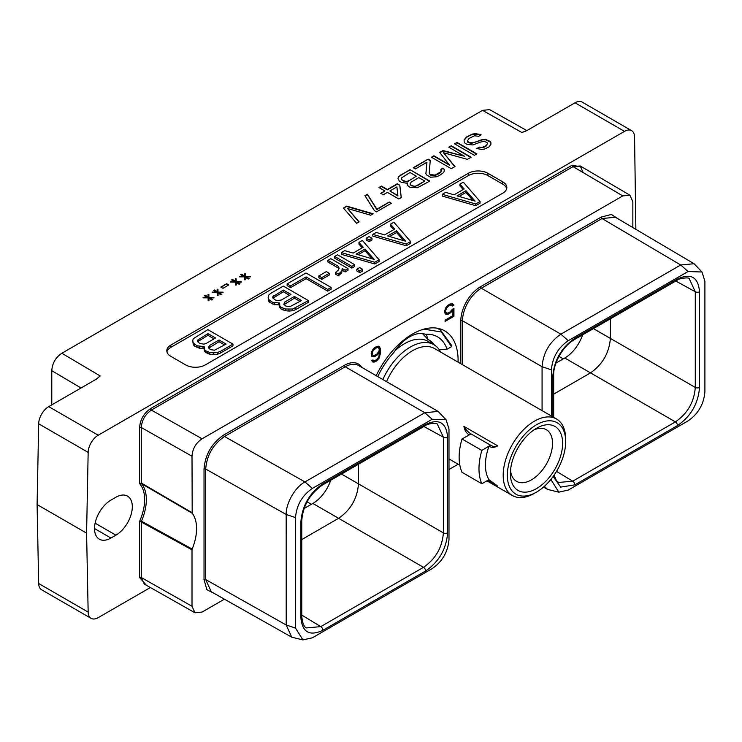 <?xml version="1.0" encoding="UTF-8"?>
<svg xmlns="http://www.w3.org/2000/svg" width="742" height="742" viewBox="0 0 742 742"><rect width="100%" height="100%" fill="white"/><g stroke="black" fill="none" stroke-linecap="round" stroke-linejoin="round"><path stroke-width="1.11" d="M322.9 630.292C309.525 636.515 302.189 632.277 300.881 617.585L300.881 521.895C302.189 505.71 309.525 492.994 322.9 483.765L425.602 424.47C438.976 418.247 446.313 422.486 447.621 437.186L447.621 532.867C446.322 549.061 438.976 561.768 425.602 570.997L322.9 630.292A3.014 1.744 -120 0 0 320.794 626.619L306.576 627.918C304.109 627.268 302.504 623.419 301.771 616.352L301.771 520.671C302.894 505.896 309.729 494.051 322.278 485.147L424.981 425.852A3.014 1.744 60 0 1 424.962 425.862C427.207 423.552 437.01 422.467 437.39 424.229L443.382 437.196L423.886 426.483M447.621 437.186A3.014 1.744 180 0 1 443.382 437.196L443.382 532.886C442.213 547.522 435.582 559.004 423.497 567.324L320.794 626.619L301.771 615.09M432.169 568.622C442.38 561.583 447.983 551.872 448.993 539.49L448.993 428.978L446.1 419.759L432.169 419.267L312.336 488.449C302.18 495.424 296.568 505.135 295.511 517.591L295.511 628.094L302.912 639.91L312.336 637.814L432.169 568.622M446.1 419.759L438.095 411.42L424.804 412.728L304.971 481.92C294.806 487.216 285.744 503.929 286.189 514.484L286.199 625.005L291.764 637.202L302.912 639.91M295.511 517.582L286.189 514.484L205.701 469.055C206.814 455.236 213.084 444.384 224.511 436.5L345.243 366.798A26.582 15.341 -60 0 1 358.534 365.481L438.095 411.42M291.764 637.202L211.285 591.773L205.701 579.567L205.701 469.055A1.196 0.686 -0 0 0 204.022 469.055C205.191 454.614 211.739 443.271 223.667 435.044L344.399 365.342A27.769 16.036 -60 0 1 361.716 367.318M214.475 593.572L206.842 589.64L204.022 579.567L204.022 469.055M192.187 549.061L192.011 549.85L141.286 522.016L141.481 521.19L139.607 521.32A40.671 23.484 120 0 0 139.607 483.728L141.481 483.654L192.187 513.232A41.867 24.171 -60 0 1 192.187 549.061L141.481 521.19A41.867 24.171 -60 0 0 141.481 483.654L141.286 483.033L139.607 483.728L139.607 427.513A1.196 0.686 180 0 1 141.286 427.513L192.011 456.237L192.187 513.232M202.084 438.8L622.788 195.907L573.037 166.625L151.359 410.076L202.084 438.8C195.879 442.974 192.53 448.78 192.011 456.237M632.852 227.562L632.852 201.722L629.939 195.22L622.788 195.907M192.011 549.85L192.011 606.26L194.998 612.79L202.084 612.067L224.409 599.184M448.993 469.519L458.157 464.223M376.175 375.675A64.591 37.295 -60 0 1 444.727 330.876A64.591 37.295 -60 0 1 458.102 360.445A64.591 37.295 -60 0 1 458.083 362.152M452.258 309.377L450.079 311.9L447.315 313.17L445.896 312.317L445.617 310.796L446.461 308.31L448.428 306.177L451.192 304.906L452.574 306.001L453.854 305.259L452.639 303.728L450.042 303.997L445.868 307.642L444.569 311.139L445.089 313.578L445.868 314.348L448.465 314.07L452.898 310.11L452.898 315.656L445.107 320.154L445.107 321.397L453.937 316.296L453.937 308.403L452.258 309.377M371.696 356.253L373.773 356.893L375.072 356.448L377.687 354.63L379.505 352.153L378.949 356.355L377.539 358.831L375.035 360.612L372.827 359.981L371.77 360.593L372.744 361.948L374.042 362.124L376.389 361.076L378.986 358.349L380.553 352.496L380.284 348.267L378.986 346.254L376.389 346.523L372.475 350.011L371.176 353.517L371.696 356.253M618.559 219.122L611.334 214.475L601.206 217.072L480.473 286.783A27.769 16.036 120 0 0 460.828 320.794L460.828 363.738M139.607 577.536A1.196 0.686 180 0 1 141.286 577.536L141.286 522.016L139.607 521.32L139.607 577.536L146.406 585.28M98.222 435.211A14.237 8.218 120 0 0 88.159 452.379L86.591 533.136L37.1 504.569L38.667 423.803A14.237 8.218 -60 0 1 48.731 406.635L98.222 435.211L624.495 131.362L575.013 102.795L526.913 130.564L521.858 132.503L482.55 110.363L61.846 353.257L100.189 375.953L96.831 378.865L48.731 406.635M635.866 229.334L634.558 136.918A14.237 8.218 120 0 0 631.618 130.657A14.237 8.218 120 0 0 624.495 131.362M150.376 587.525L98.222 617.641A14.237 8.218 120 0 1 91.099 618.346L41.608 589.769A14.237 8.218 -60 0 1 38.667 583.518L37.1 504.569M86.591 533.136L88.159 612.085A14.237 8.218 120 0 0 91.099 618.346M115.9 497.261L110.938 500.127A23.215 13.402 120 0 0 95.774 520.578A23.215 13.402 120 0 0 99.335 539.184A23.215 13.402 120 0 0 110.938 538.033L115.9 535.168A23.215 13.402 120 0 0 131.056 514.716A23.215 13.402 120 0 0 127.503 496.11A23.215 13.402 120 0 0 115.9 497.261M582.303 167.182L572.193 165.169L150.515 408.619C143.892 413.192 140.257 419.49 139.607 427.513M502.788 193.161A13.82 7.976 0 0 0 506.832 187.522A13.82 7.976 0 0 0 502.788 181.883L487.911 173.294A13.82 7.976 0 0 0 468.369 173.294L170.836 345.067A13.82 7.976 0 0 0 166.792 350.706A13.82 7.976 0 0 0 170.836 356.345L185.713 364.934A13.82 7.976 0 0 0 205.256 364.934L502.788 193.161M479.286 147.148L476.8 148.576L481.41 149.327L484.331 149.105L488.885 146.962L490.926 144.319L490.889 142.39L489.609 141.175L485.824 139.468L482.486 139.45L473.359 142.77L469.176 142.742L467.469 140.804L469.102 138.402L474.481 135.786L478.664 136.287L481.15 134.858L475.696 133.625L472.366 134.079L466.57 136.936L464.112 139.821L464.149 141.75L465.011 143.197L467.126 144.421L472.979 144.931L480.445 142.084L484.192 141.388L486.715 142.371L487.568 143.336L486.353 145.497L482.207 147.398L479.286 147.148L477.264 148.706M454.586 143.855L474.416 155.31L476.902 153.882L457.063 142.427L454.586 143.855M449.541 164.807L433.922 155.792L431.445 157.221L451.275 168.675L454.994 166.523L443.475 152.713L467.395 159.363L471.114 157.221L451.275 145.766L448.799 147.204L464.418 156.219L443.011 150.543L439.709 152.444L449.541 165.206L433.922 156.191L431.788 157.425M430.249 160.346L428.134 159.131L413.257 167.72L415.372 168.935L426.938 162.257L425.899 173.582L426.335 174.787L430.555 177.227L436.389 176.781L439.292 175.594L443.419 172.719L444.226 171.281L444.189 169.352L442.918 168.137L440.85 169.334L440.896 171.745L435.109 175.084L430.091 174.574L429.228 173.118L430.249 160.346M406.022 183.107L407.275 182.866L407.321 185.277L409.862 187.225L417.384 187.754L429.794 181.076L409.955 169.63L398.389 176.791L398.009 178.47L399.307 181.131L401.422 182.356L406.022 183.107M401.274 197.539L399.799 185.231L397.267 183.775L387.352 189.498L381.444 186.084L378.958 187.522L384.866 190.935L380.739 193.319L383.271 194.775L387.398 192.391L398.797 198.967L401.274 197.539M374.376 210.635L376.482 211.85L391.359 203.262L389.253 202.047L376.853 209.207L367.392 194.2L364.916 195.628L374.376 210.635M346.727 206.128L343.425 208.038L356.652 223.305L359.128 221.877L347.608 208.548L370.694 215.199L373.18 213.761L346.727 206.128L343.657 208.307M248.255 279.066L249.08 278.584L246.131 276.877L250.304 276.905L250.295 276.423L245.287 276.395L245.231 273.501L244.396 273.492L244.443 275.903L241.484 274.197L240.658 274.679L243.617 276.386L239.434 276.358L239.443 276.84L244.461 276.868L244.508 279.762L245.342 279.771L245.305 277.36L248.255 279.066M239.165 284.316L239.991 283.834L237.041 282.127L241.215 282.155L241.206 281.672L236.197 281.645L236.141 278.751L235.307 278.742L235.353 281.153L232.394 279.446L231.569 279.929L234.518 281.635L230.345 281.608L230.354 282.09L235.362 282.118L235.418 285.011L236.253 285.021L236.206 282.609L239.165 284.316M220.838 287.089L222.952 288.313L228.74 284.974L226.625 283.75L220.838 287.089M220.986 294.806L221.812 294.333L218.853 292.626L223.036 292.654L223.027 292.172L218.009 292.135L217.963 289.25L217.118 289.241L217.165 291.652L214.215 289.946L213.39 290.428L216.339 292.125L212.166 292.107L212.175 292.589L217.183 292.617L217.239 295.511L218.074 295.511L218.027 293.099L220.986 294.806M211.887 300.056L212.722 299.582L209.763 297.876L213.937 297.904L213.928 297.421L208.919 297.384L208.864 294.491L208.029 294.491L208.075 296.902L205.126 295.195L204.291 295.668L207.25 297.375L203.076 297.357L203.085 297.839L208.094 297.867L208.15 300.76L208.984 300.76L208.938 298.349L211.887 300.056M482.55 110.363L489.627 109.63L526.848 130.592M575.013 102.795A14.237 8.218 -60 0 1 582.127 102.09L631.618 130.657M51.782 404.872L51.782 370.694C52.292 363.237 55.65 357.421 61.846 353.257M582.628 334.827A28.122 16.241 -60 0 1 564.773 358.015L555.981 363.088M551.417 478.776L551.417 480.352L558.819 492.169L568.242 490.063L688.075 420.872C698.231 413.906 703.843 404.195 704.9 391.739L704.9 281.227L702.015 272.017L688.075 271.516L568.242 340.708C558.03 347.748 552.428 357.458 551.417 369.841L551.417 416.039M552.79 416.828L552.79 376.463C554.098 360.26 561.434 347.544 574.809 338.324L677.511 279.029C690.885 272.815 698.231 277.054 699.53 291.745L699.53 387.426C698.222 403.629 690.885 416.336 677.511 425.565L574.809 484.86L560.692 487.095L553.152 476.494M702.015 272.017L694.085 263.725L680.711 264.987L560.878 334.169C549.451 342.062 543.19 352.904 542.077 366.724L542.077 410.641M544.387 486.325L547.587 489.405L558.819 492.169M694.085 263.725L615.406 217.258L602.05 218.528L481.317 288.239A26.582 15.341 120 0 0 462.516 320.794L462.516 364.712M699.53 387.426A3.014 1.744 180 0 1 695.291 387.445C694.122 402.081 687.5 413.563 675.406 421.883L572.703 481.178L558.485 482.476L556.509 480.751L554.07 475.195M553.68 394.132L590.511 372.874L564.773 358.015M677.511 279.029A3.014 1.744 60 0 1 676.889 280.411C678.207 278.426 689.383 276.896 689.299 278.797L695.291 291.754L695.291 387.445L610.388 338.426C609.145 353.016 602.523 364.498 590.511 372.874L675.406 421.883A3.014 1.744 -120 0 1 677.511 425.565M593.396 328.613L610.388 338.426L610.388 318.8M425.602 570.997A3.014 1.744 -120 0 0 423.497 567.324L312.864 503.447A28.122 16.241 120 0 0 330.719 480.269M312.864 503.447L304.072 508.52M447.621 532.867A3.014 1.744 180 0 1 443.382 532.886L358.479 483.867C357.319 498.503 350.688 509.977 338.602 518.306L301.771 539.573M358.479 464.242L358.479 483.867L341.487 474.055M506.684 188.663A13.82 7.976 0 0 0 502.788 184.174L487.911 175.585A13.82 7.976 0 0 0 468.369 175.585L170.836 347.358A13.82 7.976 0 0 0 166.941 351.856M442.241 194.33L442.241 196.046L475.705 205.701L480.046 203.197L480.046 201.481L463.323 182.161L459.91 184.137L464.167 188.978L454.058 194.821L445.654 192.354L442.241 194.33L475.705 203.985L480.046 201.481M459.91 184.137L459.91 185.852L463.166 189.562M203.809 347.256L204.384 351.133L205.478 352.376L209.791 354.259L213.52 354.583L217.248 354.305L220.411 353.09L232.969 345.837L232.969 344.121L207.881 329.633L193.226 338.714L192.734 340.866L193.3 343.017L197.084 345.818L204.208 346.551L204.384 349.417L205.478 350.66L209.791 352.543L213.52 352.867L217.248 352.58L220.411 351.374L232.969 344.121M192.734 340.866L193.3 344.733L194.404 345.985L199.246 348.165L203.809 348.341M372.818 234.407L372.818 236.132L406.273 245.787L410.623 243.274L410.623 241.558L393.9 222.238L390.487 224.214L394.744 229.065L384.634 234.899L376.231 232.441L372.818 234.407L406.273 244.072L410.623 241.558M390.487 224.214L390.487 225.93L393.742 229.64M366.168 238.256L366.168 239.972L369.099 241.669L371.983 240L371.983 238.284L369.043 236.587L366.168 238.256L369.099 239.944L371.983 238.284M341.311 252.605L341.311 254.32L374.766 263.976L379.116 261.472L379.116 259.746L362.384 240.436L358.97 242.402L363.237 247.253L353.127 253.096L344.724 250.629L341.311 252.605L374.766 262.26L379.116 259.746M358.97 242.402L358.97 244.127L362.235 247.828M334.651 256.444L334.651 258.16L351.838 268.085L354.713 266.415L354.713 264.699L337.536 254.784L334.651 256.444L351.838 266.359L354.713 264.699M356.809 269.235L356.809 270.951L359.749 272.648L362.625 270.988L362.625 269.272L359.694 267.574L356.809 269.235L359.749 270.932L362.625 269.272M342.183 270.264L345.123 271.962L347.998 270.292L347.998 268.576L330.821 258.661L327.936 260.321L327.936 262.037L338.593 268.187L338.825 269.068M327.936 260.321L338.593 266.471L339.131 268.521L338.148 270.273L335.495 272.435L335.495 274.15L338.435 275.857L341.682 272.704L342.173 268.539L345.123 270.236L347.998 268.576M318.828 275.941L318.828 277.656L321.768 279.354L329.29 275.004L329.29 273.288L326.359 271.591L318.828 275.941L321.768 277.629L329.29 273.288M287.135 283.88L287.135 285.596L290.595 287.599L306.094 278.649L327.723 291.142L331.118 289.176L331.118 287.46L306.029 272.973L287.135 283.88L290.595 285.883L306.094 276.933L327.723 289.426L331.118 287.46M279.224 303.71L279.799 307.596L280.893 308.839L285.216 310.712L288.935 311.046L292.663 310.759L295.826 309.553L308.394 302.3L308.394 300.584L283.296 286.097L270.737 293.35L268.641 295.177L268.15 297.329L268.715 299.48L272.5 302.272L279.623 303.014L279.799 305.871L280.893 307.123L285.216 308.997L292.663 309.043L308.394 300.584M268.15 297.329L268.715 301.196L269.819 302.439L274.661 304.628L279.224 304.804M475.705 205.701L475.705 203.985M475.14 201.147L457.081 195.851L465.967 190.722L475.14 201.147M459.048 196.435L465.967 192.438L473.099 200.553M465.967 192.438L465.967 190.722M202.983 348.499L202.983 346.783M199.246 348.165L199.246 346.449M197.084 347.534L197.084 345.818M194.404 345.985L194.404 344.269M193.3 344.733L193.3 343.017M220.411 353.09L220.411 351.374M217.248 354.305L217.248 352.58M213.52 354.583L213.52 352.867M209.791 354.259L209.791 352.543M207.639 353.628L207.639 351.903M205.478 352.376L205.478 350.66M204.384 351.133L204.384 349.417M226.115 344.084L214.475 350.224L210.459 349.612L208.419 347.859L209.383 345.559L219.029 339.994L226.115 344.084M199.904 343.518L197.344 341.468L197.326 340.318L207.945 333.594L215.56 337.99L205.924 343.565L203.92 344.13L199.904 343.518M208.66 348.128L219.029 341.71L224.631 344.947M219.029 341.71L219.029 339.994M209.383 347.275L209.383 345.559M197.576 341.737L207.945 335.319L214.076 338.853M198.309 340.884L198.309 339.159M207.945 335.319L207.945 333.594M406.273 245.787L406.273 244.072M405.716 241.233L387.649 235.937L396.543 230.808L405.716 241.233M389.624 236.512L396.543 232.524L403.676 240.631M396.543 232.524L396.543 230.808M369.099 241.669L369.099 239.944M374.766 263.976L374.766 262.26M374.2 259.422L356.141 254.126L365.036 248.997L374.2 259.422M358.117 254.71L365.036 250.713L372.169 258.828M365.036 250.713L365.036 248.997M351.838 268.085L351.838 266.359M359.749 272.648L359.749 270.932M338.593 268.187L338.593 266.471M345.123 271.962L345.123 270.236M341.682 272.704L342.183 269.457M340.643 273.928L340.643 272.212L341.682 270.988M338.435 275.857L338.435 274.132L340.643 272.212M335.495 272.435L338.435 274.132M321.768 279.354L321.768 277.629M327.723 291.142L327.723 289.426M306.094 278.649L306.094 276.933M290.595 287.599L290.595 285.883M278.398 304.953L278.398 303.237M274.661 304.628L274.661 302.912M272.5 303.988L272.5 302.272M269.819 302.439L269.819 300.723M268.715 301.196L268.715 299.48M295.826 309.553L295.826 307.837M292.663 310.759L292.663 309.043M288.935 311.046L288.935 309.331M285.216 310.712L285.216 308.997M283.054 310.082L283.054 308.366M280.893 308.839L280.893 307.123M279.799 307.596L279.799 305.871M301.53 300.547L289.89 306.678L285.874 306.075L283.834 304.322L284.798 302.022L294.444 296.457L301.53 300.547M275.319 299.981L272.759 297.922L272.741 296.781L283.361 290.057L290.975 294.453L281.339 300.018L277.35 300.575L275.319 299.981M284.075 304.591L294.444 298.173L300.046 301.4M294.444 298.173L294.444 296.457M284.798 303.738L284.798 302.022M272.991 298.191L283.361 291.773L289.491 295.316M273.724 297.338L273.724 295.622M283.361 291.773L283.361 290.057M490.889 142.39L485.824 139.867L482.486 139.848L471.272 143.401L467.914 142.408L467.469 140.804M490.916 144.338L490.889 142.798M479.044 134.126L472.366 134.488L469.872 135.434L466.57 137.344L464.121 140.21M480.714 135.109L479.044 134.525M487.568 143.336L486.353 145.896L483.867 147.333L479.286 147.547M457.063 142.427L454.929 144.059M476.549 154.076L457.063 142.826M443.475 152.713L454.772 166.653M451.275 145.766L449.142 147.398M470.771 157.425L451.275 146.165M464.418 156.219L443.011 150.941L439.923 152.722M428.134 159.131L413.609 167.915M430.221 160.726L428.134 159.53M426.938 162.257L425.927 173.665M444.189 169.352L442.918 168.536L440.971 169.658M444.217 171.291L444.189 169.751M441.286 170.539L440.896 172.144L439.255 173.582L435.109 175.483L430.935 175.455L429.228 173.118M407.275 182.866L406.941 183.858M429.442 181.28L409.955 169.63M409.955 170.029L400.04 175.353M400.04 175.752L398.389 176.791M398.389 177.19L398.055 178.664M424.776 181.048L415.27 186.455L411.068 185.463L410.215 184.498L411.022 182.17L418.868 177.635L424.776 181.048L416.93 185.982M403.472 181.076L401.357 179.379L401.339 178.015L410.011 172.515L416.336 176.179L408.49 181.104L405.151 181.567L402.21 180.343M416.93 185.583L415.27 186.455M415.27 186.056L413.591 186.446M413.591 186.038L411.912 185.954M411.912 185.546L411.068 185.463M411.068 185.064L410.215 184.498M410.215 184.09L410.205 183.126M402.21 179.944L401.357 179.379M401.357 178.98L401.339 178.015M416.336 176.179L408.49 181.104M408.49 180.705L406.829 181.577M406.829 181.178L405.151 181.567M405.151 181.169L403.472 180.677M399.799 185.231L397.267 184.174L387.352 189.896L381.444 186.492L379.31 187.717M401.227 197.567L399.799 185.639M384.866 190.935L381.082 193.514M397.897 195.99L389.884 190.963L396.905 186.91L397.897 195.99M397.897 195.591L389.884 190.963M389.253 202.047L376.853 209.606L367.392 194.599L365.101 195.925M391.015 203.466L389.253 202.445M358.896 222.006L347.608 208.548M372.716 214.03L346.727 206.526M246.131 276.877L248.737 278.788M250.295 276.423L245.287 276.794L245.231 273.9L244.406 273.9M244.443 275.903L241.011 274.874M243.617 276.386L239.443 276.757M245.305 277.36L245.342 279.771M237.041 282.127L239.647 284.038M241.206 281.672L236.197 282.043L236.141 279.15L235.316 279.14M235.353 281.153L231.912 280.124M234.518 281.635L230.354 282.006M236.206 282.609L236.244 285.021M226.625 283.75L221.19 287.293M228.388 285.169L226.625 284.158M218.853 292.626L221.459 294.537M223.027 292.172L218.009 292.543L217.963 289.649L217.128 289.64M217.165 291.652L213.733 290.623M216.339 292.125L212.175 292.506M218.027 293.099L218.065 295.511M209.763 297.876L212.37 299.777M213.928 297.421L208.919 297.792L208.864 294.899L208.038 294.889M208.075 296.902L204.644 295.873M207.25 297.375L203.076 297.755M208.938 298.349L208.975 300.76M150.515 408.619A1.196 0.686 -120 0 0 151.359 410.076C145.246 414.296 141.889 420.102 141.286 427.513L141.286 483.033L192.011 512.639M453.937 316.296L452.945 315.721L452.945 308.978M445.107 320.247L452.945 315.721M452.898 310.11L452.073 309.637M451.349 312.104L450.45 311.584M450.042 313.161L449.049 312.586L449.457 312.261M448.465 314.07L447.472 313.504L449.049 312.586M447.157 314.515L446.165 313.949L447.472 313.504M445.348 313.838L446.165 313.949M453.427 304.498L452.166 303.663M453.854 305.259L452.435 303.932M452.082 305.138L452.861 304.693M452.054 305.083L451.192 304.906M450.079 305.222L449.086 304.647L450.208 304.331M448.428 306.177L447.547 305.658M448.057 305.24L449.086 304.647M447.315 307.151L446.573 306.724M446.461 308.31L445.747 307.893M445.896 309.637L445.135 309.201M445.617 310.796L444.801 310.323M445.617 311.482L444.634 310.917M445.896 312.317L444.625 310.926M446.461 312.994L444.903 311.742M379.765 347.024L378.503 346.189M380.284 348.267L378.772 346.449M380.553 350.298L379.561 349.723L379.292 347.692M380.553 352.496L379.561 351.921L379.561 349.723M380.284 354.834L379.347 354.296M379.505 352.394L379.561 351.921M379.765 356.679L378.986 356.225M378.986 358.349L378.216 357.904M377.687 360.009L376.834 359.518M376.389 361.076L375.396 360.501L375.795 360.167M375.341 361.679L374.348 361.104L375.396 360.501M374.042 362.124L373.05 361.549L374.348 361.104M372.234 361.437L373.05 361.549M373.337 360.593L372.558 360.139M379.505 352.153L378.726 351.699M377.687 354.63L376.825 354.138M376.389 355.687L375.396 355.112L375.795 354.787M375.072 356.448L374.079 355.872L375.396 355.112M373.773 356.893L372.781 356.318L374.079 355.872M371.659 356.169L372.781 356.318M373.078 355.362L372.224 354.175L373.068 350.678L376.695 347.59L378.392 347.608L379.236 349.12L378.949 351.3L376.695 354.268L373.912 355.539L371.519 354.444L371.232 353.322M374.673 347.618L376.546 346.857L378.392 347.608M372.512 355.019L371.519 354.444M372.224 354.175L371.232 353.6M372.224 353.164L371.408 352.7M372.503 352.005L371.751 351.569M373.068 350.678L372.354 350.27M373.912 349.528L373.18 349.102M374.766 348.703L373.922 348.221M376.695 347.59L375.702 347.015M377.539 347.432L376.546 346.857M422.439 333.575L427.986 339.484L426.446 334.716L425.389 334.29A35.069 20.247 120 0 0 393.826 352.515A55.826 32.231 120 0 0 377.78 376.593M394.985 350.808A47.2 27.25 -60 0 1 404.511 343.704A47.2 27.25 120 0 1 428.106 341.366L433.912 344.715A47.2 27.25 120 0 0 410.317 347.052A47.2 27.25 -60 0 0 382.863 379.524M433.189 344.297A48.805 28.177 120 0 0 428.403 339.688M440.702 352.116A47.2 27.25 120 0 0 433.912 344.715M386.526 381.648A44.177 25.506 -60 0 1 412.45 350.743A44.177 25.506 120 0 1 434.534 348.555L556.528 418.989A44.177 25.506 120 0 0 534.435 421.168A44.177 25.506 -60 0 0 505.571 460.105A44.177 25.506 -60 0 0 512.342 495.508L486.919 480.825M534.435 493.319L536.503 492.122A41.255 23.818 -60 0 1 507.333 475.279A41.255 23.818 -60 0 1 536.503 424.758A41.255 23.818 120 0 1 565.673 441.601A41.255 23.818 120 0 1 536.503 492.122L534.435 493.319A44.177 25.506 -60 0 1 512.342 495.508M471.049 433.931L462.016 438.976L481.855 450.431L488.811 446.239C491.566 447.816 494.534 447.695 497.724 445.886L463.908 426.362A14.163 8.181 -120 0 0 471.049 433.931L490.583 445.219A14.163 8.181 -120 0 0 497.659 445.923L497.724 445.886M469.278 434.96C466.458 433.319 464.668 430.453 463.908 426.362M462.016 438.976A53.294 30.774 -60 0 0 462.016 472.302L481.855 483.756L488.959 479.647A44.177 25.506 -60 0 1 488.959 446.322M488.811 479.564L497.724 486.112L487.744 480.352M565.673 441.601L565.673 439.208A44.177 25.506 120 0 0 556.528 418.989M536.503 488.607A36.942 21.323 120 0 0 562.621 443.364A36.942 21.323 120 0 0 536.503 428.282L536.503 428.282A36.942 21.323 120 0 0 510.385 473.526A36.942 21.323 120 0 0 536.503 488.607M510.515 470.372A29.801 17.205 120 0 0 516.553 481.345A29.801 17.205 120 0 0 531.457 479.861A29.801 17.205 120 0 0 550.926 453.603A29.801 17.205 120 0 0 546.362 429.72A29.801 17.205 120 0 0 533.841 429.97M481.855 483.756A53.294 30.774 -60 0 1 481.855 450.431M436.723 328.131L440.275 329.763L451.646 345.447L451.6 346.616L441.295 331.989L423.979 329.123M439.505 350.057A63.33 36.562 120 0 0 439.496 349.352M425.389 334.29A55.826 32.231 -60 0 1 447.083 349.232L439.023 349.361M447.083 349.232L451.6 346.616M427.986 339.484A48.805 28.177 -60 0 1 429.052 340.049A48.805 28.177 -60 0 1 434.487 345.067M300.881 617.585A3.014 1.744 0 0 0 301.771 616.352M432.169 419.267L424.804 412.728L345.243 366.798A1.196 0.686 60 0 1 344.399 365.342M312.336 488.449L304.971 481.929L224.511 436.5A1.196 0.686 60 0 1 223.667 435.044M295.511 628.094L286.208 624.996M286.199 625.005L205.701 579.567A1.196 0.686 0 0 0 204.022 579.567M192.011 606.26L141.286 577.536L144.273 584.075L194.998 612.79M38.667 423.803L88.159 452.379M525.661 131.167L521.858 132.503M88.159 612.085L38.667 583.518M51.782 370.694L81.017 387.992M100.189 375.953L96.172 379.245M115.9 535.168L95.115 523.175M110.938 538.033L94.522 528.554M563.28 358.868L558.967 356.383M574.809 338.324A3.014 1.744 60 0 1 574.187 339.706L676.889 280.411M688.075 271.516L680.711 264.987L602.05 218.528A1.196 0.686 -120 0 1 601.206 217.072M568.242 340.708L560.878 334.169L481.317 288.239A1.196 0.686 -120 0 1 480.473 286.783M551.417 369.841L542.077 366.724L462.516 320.794A1.196 0.686 180 0 0 460.828 320.794M551.417 480.352L550.416 480.018M574.809 484.86A3.014 1.744 -120 0 0 572.703 481.178L556.528 471.383M552.79 376.463A3.014 1.744 0 0 0 553.68 375.229C553.096 364.73 561.944 346.792 574.187 339.706M699.53 291.745A3.014 1.744 180 0 1 695.291 291.754L675.795 281.042M311.371 504.31L307.067 501.824M300.881 521.895A3.014 1.744 0 0 0 301.771 520.671M322.9 483.765A3.014 1.744 60 0 1 322.278 485.147M425.602 424.47A3.014 1.744 60 0 1 424.981 425.852M502.788 181.883L502.788 184.174M170.836 345.067L170.836 347.358M468.369 173.294L468.369 175.585M487.911 173.294L487.911 175.585M583.101 172.432L580.188 165.939L573.037 166.625A1.196 0.686 -120 0 1 572.193 165.169M490.583 445.219L488.811 446.239M547.587 489.405L543.543 487.067M553.68 417.338L553.68 375.229M629.939 195.22L580.188 165.939M459.836 465.197L448.993 458.936M437.743 328.298L440.275 329.763"/></g></svg>
